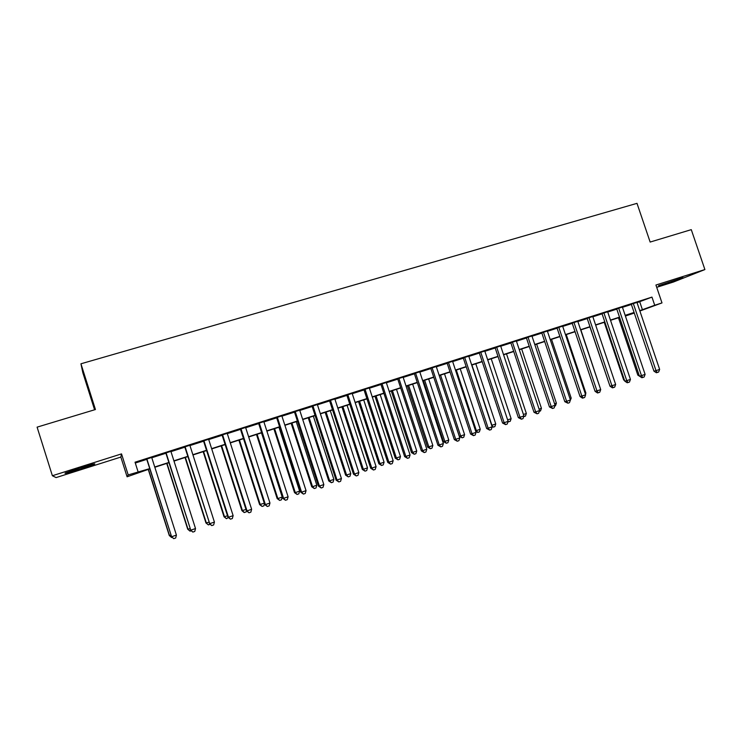 <?xml version="1.0" encoding="UTF-8"?>
<svg xmlns="http://www.w3.org/2000/svg" width="742" height="742" viewBox="0 0 742 742"><rect width="100%" height="100%" fill="white"/><g stroke="black" fill="none" stroke-linecap="round" stroke-linejoin="round"><path stroke-width="1.11" d="M80.368 469.065L94.419 464.204C96.358 463.11 91.396 464.399 79.533 468.063L65.37 472.96C63.534 474.036 68.533 472.737 80.368 469.065M664.331 284.214L682.983 277.629L658.553 285.651L664.331 284.214M149.801 468.879L127.095 476.791L128.19 474.917L149.717 468.619M94.586 409.788L82.798 372.586L80.943 363.793L95.44 409.528L37.1 427.142L52.376 475.733L56.077 477.588L120.844 457.072L127.095 476.791M656.707 287.321L673.402 282.034L704.9 269.559L655.928 285.03L661.994 302.912L639.882 311.019M634.289 313.068L625.395 316.027L634.197 312.79M80.943 363.793L636.998 203.345L650.15 242.059L691.275 229.649L704.9 269.559M151.711 457.471L146.684 459.075M170.883 451.349L165.818 452.963M189.85 445.283L184.758 446.907M208.632 439.283L203.512 440.924M227.219 433.347L222.062 434.988M245.611 427.466L240.436 429.117M263.827 421.651L258.615 423.311M281.849 415.891L276.608 417.56M299.694 410.187L294.426 411.866M317.363 404.538L312.067 406.226M334.846 398.955L329.531 400.652M352.162 393.418L346.829 395.124M369.312 387.936L363.951 389.652M386.294 382.51L380.906 384.235M403.101 377.14L397.693 378.865M419.759 371.816L414.324 373.56M436.24 366.548L430.796 368.292M452.574 361.335L447.101 363.079M468.749 356.169L463.258 357.922M484.767 351.049L479.258 352.802M500.637 345.976L495.109 347.738M516.358 340.949L510.811 342.721M531.931 335.978L526.366 337.758M547.355 331.043L541.781 332.833M562.64 326.165L557.038 327.955M577.777 321.323L572.165 323.122M592.784 316.528L587.154 318.327M607.642 311.779L602.003 313.588M622.371 307.077L616.723 308.885M637.053 302.662L651.958 297.106L135.035 462.201L138.068 471.736M135.304 463.027L146.768 459.363M151.795 457.758L165.911 453.251M170.966 451.628L184.851 447.194M189.943 445.562L203.596 441.202M208.725 439.561L222.155 435.266M227.302 433.625L240.519 429.395M245.704 427.744L258.698 423.589M263.911 421.92L276.701 417.839M281.941 416.16L294.518 412.144M299.777 410.456L312.159 406.505M317.446 404.807L329.624 400.921M334.939 399.224L346.913 395.393M352.255 393.687L364.034 389.921M369.405 388.205L380.989 384.504M386.378 382.779L397.786 379.134M403.194 377.409L414.416 373.82M419.842 372.085L430.879 368.551M436.333 366.817L447.194 363.339M452.657 361.595L463.342 358.182M468.833 356.429L479.351 353.062M484.86 351.3L495.192 347.998M500.72 346.236L510.895 342.98M516.441 341.209L526.449 338.009M532.014 336.228L541.864 333.084M547.438 331.303L557.131 328.205M562.724 326.415L572.249 323.373M577.86 321.574L587.237 318.578M592.867 316.778L602.087 313.838M607.726 312.03L616.806 309.126M622.455 307.327L631.386 304.47M636.97 302.411L631.303 304.22M120.844 457.072L121.521 453.891L52.376 475.733M121.521 453.891L128.19 474.917M651.958 297.106L654.722 305.259L661.994 302.912M634.16 312.688L625.237 315.563M619.589 317.381L610.518 320.312M604.878 322.13L595.659 325.098M590.038 326.916L580.671 329.93M575.059 331.739L565.534 334.809M559.95 336.618L550.267 339.743M544.693 341.533L534.843 344.715M529.287 346.505L519.279 349.732M513.742 351.513L503.577 354.797M498.049 356.577L487.717 359.907M482.207 361.688L471.699 365.073M466.217 366.845L455.532 370.286M450.069 372.048L439.218 375.545M433.764 377.307L422.736 380.859M417.31 382.612L406.097 386.23M400.689 387.973L389.29 391.646M383.902 393.381L372.317 397.118M366.956 398.853L355.186 402.646M349.844 404.371L337.87 408.23M332.564 409.946L320.396 413.869M315.109 415.566L302.736 419.555M297.477 421.252L284.9 425.314M279.669 427.002L266.879 431.121M261.676 432.799L248.681 436.992M243.506 438.661L230.298 442.918M225.141 444.579L211.72 448.91M206.601 450.561L192.948 454.957M187.865 456.599L173.99 461.079M168.926 462.711L154.818 467.256M639.752 310.638L654.722 305.259M154.744 466.996L168.842 462.452M173.906 460.819L187.782 456.349M192.864 454.707L206.517 450.301M211.637 448.65L225.067 444.328M230.215 442.668L243.422 438.411M248.598 436.741L261.592 432.549M266.805 430.87L279.586 426.752M284.817 425.064L297.394 421.011M302.653 419.313L315.025 415.325M320.312 413.619L332.481 409.695M337.796 407.979L349.77 404.121M355.103 402.405L366.882 398.602M372.243 396.877L383.827 393.139M389.207 391.405L400.606 387.732M406.013 385.988L417.227 382.371M422.652 380.627L433.69 377.066M439.134 375.313L449.986 371.807M455.458 370.045L466.134 366.604M471.624 364.832L482.133 361.447M487.633 359.675L497.975 356.345M503.493 354.565L513.668 351.281M519.205 349.501L529.213 346.273M534.769 344.483L544.609 341.311M550.184 339.511L559.867 336.386M565.46 334.586L574.985 331.516M580.596 329.708L589.964 326.684M595.585 324.875L604.804 321.898M610.443 320.08L619.514 317.159M625.163 315.341L634.085 312.456M639.734 301.799L642.433 309.766M631.256 304.109L653.934 371.148L656.021 370.638L633.288 303.459M659.638 369.395L658.636 372.03L657.189 372.53L656.021 370.638L659.638 369.395L636.924 302.291M657.189 372.53L656.355 372.734L653.934 371.148M618.457 317.743L637.823 375.118L638.983 374.831M640.207 376.648L637.823 375.118M616.676 308.765L639.418 376.12L641.459 375.628L618.661 308.134M645.104 374.376L644.112 377.019L642.655 377.52L641.459 375.628L645.104 374.376L622.334 306.956M642.655 377.52L641.839 377.715L639.418 376.12M601.966 313.467L624.773 381.147L626.758 380.665L603.905 312.846M630.45 379.403L629.457 382.056L627.982 382.566L626.758 380.665L630.45 379.403L607.605 311.659M627.982 382.566L627.185 382.751L624.773 381.147M587.117 318.207L609.989 386.211L611.927 385.757L589 317.604M615.647 384.477L614.673 387.138L613.18 387.649L611.927 385.757L615.647 384.477L592.737 316.417M613.18 387.649L612.4 387.834L609.989 386.211M572.128 323.002L595.075 391.331L596.958 390.886L573.965 322.408M600.714 389.596L599.74 392.268L598.237 392.787L596.958 390.886L600.714 389.596L577.74 321.203M598.237 392.787L597.486 392.963L595.075 391.331M604.248 322.325L623.67 379.96L624.319 379.802M624.578 380.563L623.67 379.96M589.918 326.953L609.516 384.82M600.241 388.177L580.865 329.865M585.169 393.334L585.883 393.093L566.267 334.577M585.883 393.093L585.466 394.243M557.001 327.834L580.012 396.488L581.858 396.07L558.791 327.259M585.642 394.763L584.677 397.443L583.166 397.972L581.858 396.07L585.642 394.763L562.594 326.044M583.166 397.972L582.424 398.139L580.012 396.488M569.949 398.547L571.201 398.12L551.529 339.335M571.201 398.12L570.153 400.754M541.734 332.704L564.81 401.7L566.6 401.292L543.469 332.156M570.431 399.984L569.466 402.674L567.936 403.203L566.6 401.292L570.431 399.984L547.318 330.923M567.936 403.203L564.81 401.7M554.589 403.806L556.389 403.194L536.652 344.13M556.389 403.194L555.47 405.8L554.793 406.022M526.328 337.629L549.47 406.959L551.213 406.579L528.007 337.091M555.072 405.253L554.116 407.952L552.577 408.48L551.213 406.579L555.072 405.253L531.884 335.857M552.577 408.48L549.47 406.959M539.091 409.12L541.437 408.313L521.645 348.963M541.437 408.313L540.528 410.92L539.295 411.346M510.774 342.6L533.99 412.274L535.668 411.903L512.397 342.081M539.573 410.567L538.627 413.275L537.069 413.804L535.668 411.903L539.573 410.567L516.321 340.828M537.069 413.804L533.99 412.274M523.435 414.472L526.356 413.48L506.498 353.851M526.356 413.48L525.447 416.095L523.667 416.679M495.072 347.618L518.352 417.635L519.984 417.282L496.648 347.117M523.917 415.937L522.98 418.646L521.403 419.193L519.984 417.282L523.917 415.937L500.6 345.855M521.403 419.193L518.352 417.635M507.63 419.889L511.127 418.692L491.223 358.776M511.127 418.692L510.227 421.317L507.945 421.873M508.697 421.846L507.964 420.881M479.221 352.682L502.575 423.042L504.143 422.717L480.742 352.2M508.122 421.354L507.185 424.072L505.599 424.619L504.143 422.717L508.122 421.354L484.73 350.92M505.599 424.619L502.575 423.042M471.912 364.999L491.9 425.277L495.758 423.951L475.798 363.756M491.677 425.324L493.319 427.123L492.169 426.835L488.162 428.199L464.678 357.329M495.758 423.951L494.868 426.594L493.319 427.123M468.712 356.039L492.169 426.817L491.241 429.553L489.646 430.1L486.641 428.505L463.221 357.792M486.641 428.505L488.162 428.199L489.646 430.1M456.311 370.035L476.345 430.601L480.25 429.266L460.226 368.774M475.539 430.768L476.345 430.601L477.802 432.447L475.789 431.519M480.25 429.266L479.36 431.909L477.802 432.447M447.064 362.959L470.558 434.024L472.014 433.736L448.465 362.504M476.067 432.345L475.149 435.081L473.535 435.637L472.014 433.736L476.067 432.345L452.537 361.206M473.535 435.637L470.558 434.024M439.245 375.535L459.289 436.24L460.661 435.971L464.594 434.627L444.514 373.838M440.562 375.118L460.661 435.971L462.145 437.817L459.289 436.24M464.594 434.627L463.713 437.279L462.145 437.817M423.404 380.646L443.503 441.648L444.82 441.397L448.789 440.034L428.653 378.958M424.665 380.238L444.82 441.397L446.332 443.243L443.503 441.648M448.789 440.034L447.918 442.696L446.332 443.243M407.423 385.803L427.577 447.101L428.83 446.87L432.846 445.497L412.645 384.115M408.619 385.413L428.83 446.87L430.379 448.715L427.577 447.101M432.846 445.497L431.983 448.168L430.379 448.715M430.75 368.171L454.317 439.589L455.718 439.32L432.094 367.735M459.808 437.919L458.899 440.674L457.267 441.23L455.718 439.32L459.808 437.919L436.203 366.427M457.267 441.23L454.317 439.589M414.286 373.43L437.919 445.209L439.255 444.968L415.566 373.022M443.382 443.549L442.482 446.313L440.841 446.879L439.255 444.968L443.382 443.549L419.712 371.696M440.841 446.879L437.919 445.209M397.656 378.745L421.354 450.886L422.634 450.663L398.871 378.355M426.808 449.235L425.917 452.008L424.248 452.574L422.634 450.663L426.808 449.235L403.064 377.01M424.248 452.574L421.354 450.886M391.284 391.006L411.495 452.611L412.691 452.397L416.744 451.015L396.488 389.327M392.425 390.635L412.691 452.397L414.268 454.243L411.495 452.611M416.744 451.015L415.882 453.687L414.268 454.243M380.869 384.106L404.64 456.618L405.855 456.423L382.019 383.735M410.066 454.976L409.185 457.758L407.497 458.333L405.855 456.423L410.066 454.976L386.248 382.38M407.497 458.333L404.64 456.618M374.988 396.256L395.263 458.166L396.395 457.981L400.485 456.58L380.173 394.586M376.073 395.913L396.395 457.981L398.009 459.827L395.263 458.166M400.485 456.58L399.641 459.261L398.009 459.827M363.905 389.522L387.751 462.405L388.901 462.229L364.999 389.17M393.158 460.773L392.286 463.565L390.589 464.149L388.901 462.229L393.158 460.773L369.275 387.806M390.589 464.149L387.751 462.405M358.544 401.561L378.874 463.778L379.95 463.611L384.078 462.192L363.71 399.901M359.564 401.237L379.95 463.611L381.592 465.457L378.874 463.778M384.078 462.192L383.243 464.891L381.592 465.457M346.783 394.994L370.703 468.258L371.788 468.1L347.812 394.67M376.083 466.625L375.22 469.426L373.504 470.02L371.788 468.1L376.083 466.625L352.125 393.288M373.504 470.02L370.703 468.258M341.941 406.922L362.328 469.436L363.339 469.296L367.513 467.868L347.08 405.262M342.897 406.607L363.339 469.296L365.018 471.142L362.328 469.436M367.513 467.868L366.678 470.576L365.018 471.142M329.494 400.522L353.48 474.157L354.5 474.027L330.45 400.216M358.84 472.543L357.978 475.353L356.253 475.947L354.5 474.027L358.84 472.543L334.809 398.825M356.253 475.947L353.48 474.157M325.172 412.32L345.624 475.158L346.579 475.038L350.78 473.6L330.292 410.669M326.072 412.033L346.579 475.038L348.276 476.883L345.624 475.158M350.78 473.6L349.964 476.308L348.276 476.883M312.03 406.097L336.089 480.12L337.035 480.018L312.92 405.818M341.422 478.516L340.569 481.335L338.825 481.929L337.035 480.018L341.422 478.516L317.316 404.409M338.825 481.929L336.089 480.12M308.245 417.783L328.752 480.937L329.643 480.835L333.891 479.378L313.347 416.141M309.08 417.514L329.643 480.835L331.386 482.69L328.752 480.937M333.891 479.378L333.084 482.105L331.386 482.69M294.388 411.736L318.513 486.149L319.394 486.066L295.205 411.476M323.827 484.554L322.993 487.373L321.221 487.986L319.394 486.066L323.827 484.554L299.647 410.057M321.221 487.986L318.513 486.149M291.161 423.292L311.723 486.761L312.549 486.687L316.834 485.222L296.234 421.66M291.921 423.042L312.549 486.687L314.32 488.542L311.723 486.761M316.834 485.222L316.036 487.948L314.32 488.542M276.571 417.431L300.77 492.234L301.577 492.178L277.313 417.19M306.047 490.647L305.222 493.476L303.441 494.089L301.577 492.178L306.047 490.647L281.802 415.752M303.441 494.089L300.77 492.234M273.9 428.857L294.528 492.651L295.288 492.605L299.62 491.121L278.946 427.225M274.605 428.635L295.288 492.605L297.097 494.45L294.528 492.651M299.62 491.121L298.822 493.857L297.097 494.45M258.568 423.181L282.841 498.374L283.583 498.346L259.246 422.959M288.1 496.797L287.284 499.644L285.475 500.266L283.583 498.346L288.1 496.797L263.781 421.512M285.475 500.266L282.841 498.374M240.389 428.987L264.736 504.588L265.395 504.588L240.992 428.793M269.958 503.02L269.161 505.877L267.333 506.498L265.395 504.588L269.958 503.02L245.574 427.336M267.333 506.498L264.736 504.588M222.025 434.858L246.437 510.858L247.03 510.886L222.544 434.691M251.64 509.3L250.842 512.166L249.006 512.796L247.03 510.886L251.64 509.3L227.173 433.207M249.006 512.796L246.437 510.858L246.168 511.924L244.155 512.527L241.92 510.663L246.001 509.476M256.482 434.478L277.165 498.596L277.851 498.568L282.229 497.075L261.499 432.855M257.112 434.274L277.851 498.568L279.697 500.423L277.165 498.596M282.229 497.075L281.441 499.82L279.697 500.423M238.887 440.145L259.626 504.597L264.291 503.215M239.443 439.969L260.247 504.597L262.13 506.452L259.626 504.597M264.477 503.772L263.892 505.84L262.13 506.452M221.116 445.877L241.92 510.663M221.598 445.719L242.467 510.691L244.378 512.537M203.466 440.785L227.961 517.193L228.471 517.248L203.911 440.646M233.127 515.653L232.348 518.519L230.484 519.159L228.471 517.248L233.127 515.653L208.585 439.143M230.484 519.159L227.961 517.193M203.169 451.665L224.028 516.784L227.516 515.811M203.586 451.535L224.511 516.84L226.458 518.686L224.028 516.784M228.397 517.564L226.458 518.686M184.721 446.777L209.717 523.676L185.083 446.656M214.419 522.062L213.65 524.946L211.767 525.596L209.717 523.676L214.419 522.062L189.813 445.144M211.767 525.596L209.281 523.602M185.036 457.508L205.961 522.971L208.836 522.201M185.379 457.406L206.369 523.045L208.363 524.9L205.961 522.971M210.107 524.297L208.363 524.9M165.772 452.824L190.768 530.178L166.06 452.731M195.517 528.545L194.766 531.439L192.864 532.088L190.768 530.178L195.517 528.545L170.836 451.21M192.864 532.088L190.416 530.066M166.737 463.416L187.717 529.222L189.971 528.666M166.996 463.333L188.041 529.324L190.073 531.17L187.717 529.222M191.241 530.771L190.073 531.17M146.638 458.946L171.615 536.744L146.842 458.881M176.42 535.093L175.678 537.996L173.758 538.655L171.615 536.744L176.42 535.093L151.665 457.332M173.758 538.655L171.346 536.605M148.242 469.38L169.287 535.529L170.901 535.195M148.428 469.315L169.538 535.659L171.606 537.514L169.287 535.529M172.172 537.319L171.606 537.514"/></g></svg>
